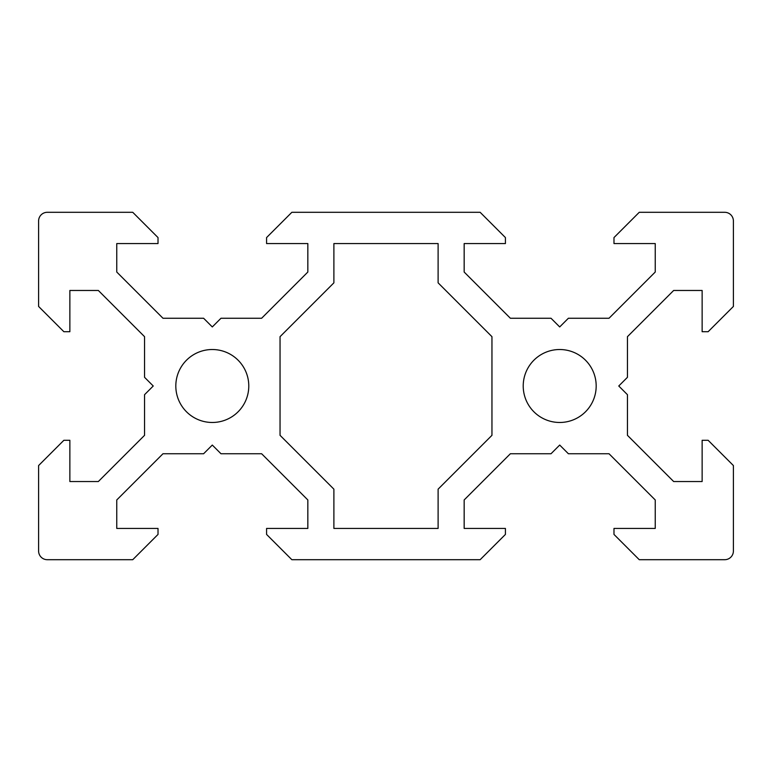 <?xml version="1.0" encoding="UTF-8"?>
<svg xmlns="http://www.w3.org/2000/svg" width="772" height="772" viewBox="0 0 772 772"><rect width="100%" height="100%" fill="white"/><g stroke="black" fill="none" stroke-linecap="round" stroke-linejoin="round"><path stroke-width="1.16" d="M733.4 551.015A8.685 8.685 0 0 1 724.715 559.7L639.255 559.7L613.981 534.427L613.981 528.434L655.235 528.434L655.235 499.957L609.021 453.743L568.385 453.743L559.7 445.058L551.015 453.743L510.379 453.743L464.165 499.957L464.165 528.434L505.419 528.434L505.419 534.427L480.145 559.7L291.855 559.7L266.581 534.427L266.581 528.434L307.835 528.434L307.835 499.957L261.621 453.743L220.985 453.743L212.3 445.058L203.615 453.743L162.979 453.743L116.765 499.957L116.765 528.434L158.019 528.434L158.019 534.427L132.745 559.7L47.285 559.7A8.685 8.685 0 0 1 38.6 551.015L38.6 465.555L63.873 440.281L69.866 440.281L69.866 481.535L98.343 481.535L144.557 435.321L144.557 394.685L153.242 386L144.557 377.315L144.557 336.679L98.343 290.465L69.866 290.465L69.866 331.719L63.873 331.719L38.6 306.445L38.6 220.985A8.685 8.685 0 0 1 47.285 212.3L132.745 212.3L158.019 237.573L158.019 243.566L116.765 243.566L116.765 272.043L162.979 318.257L203.615 318.257L212.3 326.942L220.985 318.257L261.621 318.257L307.835 272.043L307.835 243.566L266.581 243.566L266.581 237.573L291.855 212.3L480.145 212.3L505.419 237.573L505.419 243.566L464.165 243.566L464.165 272.043L510.379 318.257L551.015 318.257L559.7 326.942L568.385 318.257L609.021 318.257L655.235 272.043L655.235 243.566L613.981 243.566L613.981 237.573L639.255 212.3L724.715 212.3A8.685 8.685 0 0 1 733.4 220.985L733.4 306.445L708.127 331.719L702.134 331.719L702.134 290.465L673.657 290.465L627.443 336.679L627.443 377.315L618.758 386L627.443 394.685L627.443 435.321L673.657 481.535L702.134 481.535L702.134 440.281L708.127 440.281L733.4 465.555L733.4 551.015M438.11 489.168L438.11 528.434L333.89 528.434L333.89 489.168L280.043 435.321L280.043 336.679L333.89 282.832L333.89 243.566L438.11 243.566L438.11 282.832L491.957 336.679L491.957 435.321L438.11 489.168M559.7 422.477A36.477 36.477 0 0 1 528.106 367.762A36.477 36.477 0 0 1 591.294 367.762A36.477 36.477 0 0 1 559.7 422.477M212.3 422.477A36.477 36.477 0 0 0 243.894 367.762A36.477 36.477 0 0 0 180.706 367.762A36.477 36.477 0 0 0 212.3 422.477"/></g></svg>
